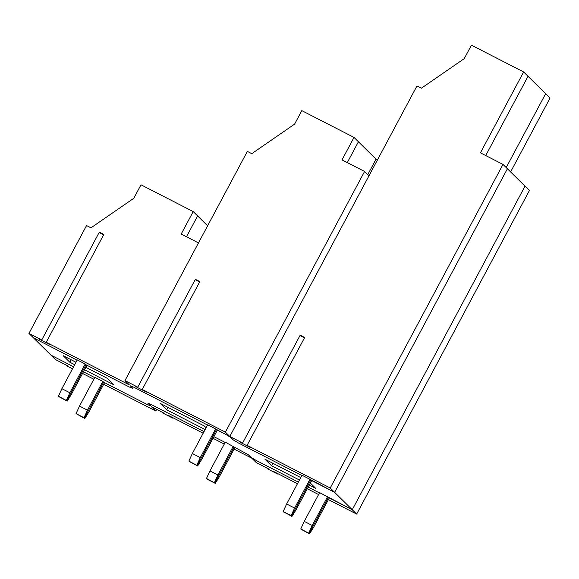 <?xml version="1.0" encoding="UTF-8"?>
<svg xmlns="http://www.w3.org/2000/svg" width="579" height="579" viewBox="0 0 579 579"><rect width="100%" height="100%" fill="white"/><g stroke="black" fill="none" stroke-linecap="round" stroke-linejoin="round"><path stroke-width="0.87" d="M267.201 468.187L266.999 468.577L277.616 474.027L273.505 471.422L297.461 483.718M277.616 474.027L277.819 473.636M66.353 365.139L66.144 365.523L72.52 368.794M207.615 225.817L197.605 215.924L186.481 236.76L197.605 215.924L193.198 211.581L140.994 184.795L133.8 198.279L90.968 227.829L86.539 225.557L28.95 333.417L33.35 337.76L77.101 360.21L33.35 337.76L50.966 355.151L73.598 366.768L50.966 355.151L55.374 359.501L68.17 366.073L66.144 365.523M162.373 412.313L162.163 412.704L172.781 418.147L172.991 417.763M172.781 418.147L168.677 415.548L203.164 433.244M103.677 384.29L155.794 411.032L151.394 406.682L164.19 413.247L162.163 412.704M150.526 405.828L147.855 403.187L151.416 404.605L204.04 431.608L151.416 404.605L147.855 403.187L150.526 405.828L146.972 404.41L150.526 405.828M367.774 174.619L376.032 159.16L367.774 174.619M377.233 160.347L354.008 137.418L301.804 110.632L294.61 124.116L251.778 153.667L247.349 151.394L124.97 380.591L129.378 384.941L46.233 342.283L50.344 344.881L39.727 339.439L41.746 339.982L99.342 232.121L103.829 234.423L46.233 342.283M234.111 449.123L251.822 458.206L256.222 462.556L269.018 469.12L266.999 468.577M291.136 515.636L283.174 511.546L286.641 503.991L301.999 475.229L309.96 479.318L294.602 508.08L291.136 515.636L291.541 516.034L283.58 511.952L291.541 516.034L310.742 480.085L291.541 516.034L291.954 516.439L296.166 509.614L311.524 480.852L310.742 480.085L334.633 492.345L330.225 487.996L502.999 164.422L480.432 152.842L523.626 71.955L528.034 76.298L485.716 155.556L528.034 76.298L545.65 93.689L506.198 167.577L545.65 93.689L550.05 98.039L510.598 171.927M328.416 499.597L356.65 514.08L529.423 190.513L525.015 186.163L352.242 509.737L525.015 186.163L507.399 168.771L334.633 492.345L352.242 509.737L328.358 497.477L329.133 498.244L313.775 527.006L309.57 533.831L301.196 529.344L309.57 533.831M307.297 488.763L318.58 494.553M213 438.289L224.283 444.079M155.794 411.032L156.67 409.389M82.558 373.455L93.841 379.238M76.044 413.63L84.823 418.523L89.036 411.698L104.394 382.936L103.612 382.169L146.972 404.41L103.612 382.169L84.418 418.118L103.612 382.169L102.83 381.395L87.48 410.156L84.006 417.712L76.044 413.63L79.511 406.074L87.48 410.156M84.006 417.712L84.823 418.523M206.486 478.471L209.953 470.908L225.311 442.146L234.054 447.002L214.86 482.958L206.486 478.471L214.86 482.958L207.304 479.274L215.265 483.364L219.477 476.539L234.835 447.777L234.054 447.002L248.282 454.718L250.953 457.352L256.244 460.479L298.337 482.075L256.244 460.479L250.953 457.352L248.282 454.718L234.054 447.002L214.86 482.958L215.265 483.364M309.157 533.433L300.783 528.938L309.157 533.433L328.358 497.477L309.157 533.433M308.173 487.12L319.456 492.91L308.173 487.12M213.875 436.653L225.159 442.436L213.875 436.653M83.434 371.812L94.717 377.602L83.434 371.812M356.65 514.08L352.242 509.737L319.608 492.62L304.257 521.382L312.219 525.471L308.752 533.027M283.174 511.546L291.954 516.439M209.953 470.908L217.914 474.997L214.447 482.553M217.914 474.997L233.272 446.235M197.649 465.972L201.861 459.147L217.219 430.385L216.437 429.611L225.376 434.199L207.695 424.754L192.337 453.516L188.87 461.079L197.244 465.567L216.437 429.611L197.244 465.567L189.282 461.477L197.649 465.972L188.87 461.079M300.747 477.574L264.936 459.198L271.522 465.704L299.437 480.027M309.273 485.072L315.765 488.401L310.344 483.052M272.832 463.251L271.522 465.704M238.628 443.087L233.337 439.96L230.666 437.326L233.337 439.96L238.628 443.087L301.84 475.518L238.628 443.087M230.666 437.326L225.376 434.199L230.666 437.326M347.291 162.598L358.415 141.768L347.291 162.598M300.783 528.938L304.257 521.382M168.004 407.377L166.694 409.831L205.14 429.553M206.095 427.751L204.344 426.021L160.108 403.324L166.694 409.831M133.8 387.213L130.239 385.795L132.909 388.437L129.356 387.018L85.996 364.777L86.778 365.544L71.42 394.306L67.215 401.131L58.841 396.644L66.802 400.726L85.996 364.777L129.356 387.018L132.909 388.437L130.239 385.795L133.8 387.213L207.543 425.044L133.8 387.213M312.219 525.471L327.576 496.71M84.527 369.757L114.027 384.897L107.441 378.391L85.837 367.31M76.008 362.259L63.198 355.694L69.784 362.193L74.698 364.712M71.094 359.74L69.784 362.193M102.83 381.395L94.869 377.313L79.511 406.074M67.215 401.131L58.428 396.239L61.895 388.683L77.253 359.921L85.222 364.003L85.996 364.777L66.802 400.726L58.428 396.239M309.96 479.318L334.633 492.345L507.399 168.771L502.999 164.422M66.397 400.321L69.864 392.765L85.222 364.003M99.132 232.512L103.619 234.813M69.864 392.765L61.895 388.683M198.481 242.919L181.198 234.046L193.198 211.581M124.97 380.591L137.773 387.163L195.362 279.302L199.849 281.604L142.26 389.464L225.397 432.122L364.575 171.464L342.015 159.891L354.008 137.418M142.26 389.464L146.364 392.063L135.747 386.613L137.773 387.163M195.152 279.686L199.639 281.995M215.663 428.844L200.305 457.605L196.838 465.161M200.305 457.605L192.337 453.516M225.397 432.122L229.798 436.465L368.975 175.813L364.575 171.464M523.626 71.955L471.422 45.169L464.228 58.653L421.396 88.203L416.967 85.931L368.975 175.813M299.98 335.567L304.467 337.868M300.19 335.176L304.677 337.477L247.088 445.338L251.192 447.936L240.574 442.486L242.601 443.036L300.19 335.176M286.641 503.991L294.602 508.08M28.95 333.417L41.746 339.982M247.088 445.338L330.225 487.996M229.798 436.465L242.601 443.036"/></g></svg>
